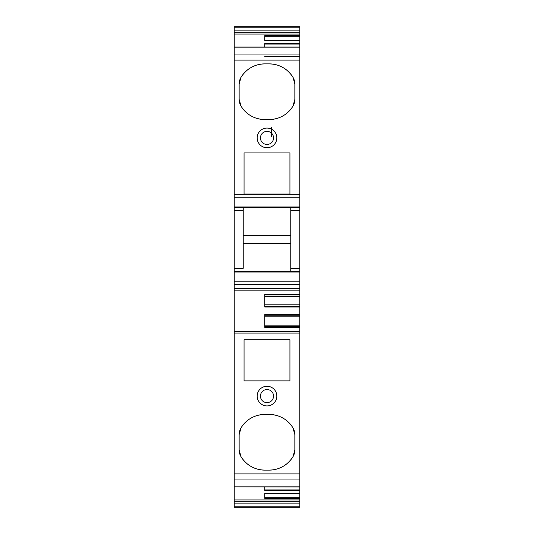 <?xml version="1.0" encoding="UTF-8"?>
<svg xmlns="http://www.w3.org/2000/svg" width="534" height="534" viewBox="0 0 534 534"><rect width="100%" height="100%" fill="white"/><g stroke="black" fill="none" stroke-linecap="round" stroke-linejoin="round"><path stroke-width="0.8" d="M290.756 235.381L243.244 235.381L243.244 207.372L243.244 210.65L234.239 210.65L234.239 268.308L243.244 268.308L243.244 210.65M299.761 484.131L299.761 271.586L290.756 271.586L290.756 268.308L299.761 268.308L299.761 207.372L234.239 207.372L234.239 26.7L299.761 26.7L234.239 26.7L299.761 26.7L299.761 28.562M290.756 207.372L290.756 268.308M243.244 268.308L243.244 243.571L290.756 243.571M290.756 271.586L234.239 271.586L299.761 271.586L299.761 268.308M234.239 481.561L234.239 268.308M234.239 210.65L234.239 207.372L299.761 207.372L299.761 40.471L264.704 40.517L264.704 35.651L299.761 35.651L299.761 34.076L234.239 34.076M244.065 194.069L289.935 194.069L289.935 152.918L244.065 152.918L244.065 194.069L244.065 152.918M267 147.738A9.832 9.832 -105.8 0 0 276.832 137.912A9.832 9.832 -105.8 0 0 267 128.08A9.832 9.832 -105.8 0 0 257.168 137.912A9.832 9.832 -105.8 0 0 267 147.738M264.837 63.866A27.848 27.848 -105.8 0 0 241.074 77.196C246.681 68.626 254.598 64.18 264.837 63.866L269.163 63.866C279.402 64.18 287.319 68.626 292.926 77.196A27.848 27.848 -105.8 0 0 269.163 63.866M294.848 84.025A13.103 13.103 -105.8 0 0 292.926 77.196L294.848 84.025L294.848 99.397L292.926 106.233A13.103 13.103 -105.8 0 0 294.848 99.397M269.163 119.563A27.848 27.848 -105.8 0 0 292.926 106.233C287.319 114.803 279.402 119.249 269.163 119.563L264.837 119.563C254.598 119.249 246.681 114.803 241.074 106.233A27.848 27.848 -105.8 0 0 264.837 119.563M239.152 99.397A13.103 13.103 -105.8 0 0 241.074 106.233L239.152 99.397L239.152 84.025L241.074 77.196A13.103 13.103 -105.8 0 0 239.152 84.025M299.761 47.166L234.239 47.166L234.239 49.869M299.761 44.082L264.704 44.082L264.704 47.045L264.704 44.002M299.761 56.39L264.704 56.39M299.761 35.651L299.761 40.471L264.704 40.517M299.761 44.002L299.761 43.428L264.704 43.428M264.704 40.471L264.704 36.312L299.761 36.312M299.761 34.076L299.761 26.7M299.761 32.26L234.239 32.26L234.239 44.402M234.239 30.118L299.761 30.118L299.761 44.409M299.761 130.376L299.761 127.099M271.426 136.931L271.426 127.099M299.761 153.966L299.761 151.943M299.761 141.777L299.761 154.446M299.761 164.125L299.761 150.428M299.761 307.15L299.761 323.15M234.239 307.15L234.239 313.698M299.761 368.78L299.761 365.109M299.761 377.411L299.761 362.406M299.761 362.039L299.761 385.047M299.761 505.925L299.761 473.852M234.239 507.3L299.761 507.3L234.239 507.3L234.239 506.799L234.239 507.3L299.761 507.3L299.761 499.924L234.239 499.924L234.239 503.882L234.239 486.955L234.239 499.924M299.761 474.379L299.761 485.526M299.761 495.525L299.761 490.032M299.761 506.799L234.239 506.799L234.239 503.882L299.761 503.882M299.761 499.924L299.761 490.572L264.704 490.572L264.704 486.955L264.704 489.918L299.761 489.918L299.761 486.834L234.239 486.834L299.761 486.955M299.761 498.349L264.704 498.349L264.704 493.483L299.761 493.483L264.704 493.529L264.704 497.688L299.761 497.688M264.704 490.572L264.704 489.998M299.761 490.572L299.761 489.918M299.761 486.521L299.761 481.621M244.065 380.889L289.935 380.889L289.935 339.737L244.065 339.737L244.065 380.889L244.065 339.737M267 405.92A9.832 9.832 -105.8 0 0 276.832 396.088A9.832 9.832 -105.8 0 0 267 386.262A9.832 9.832 -105.8 0 0 257.168 396.088A9.832 9.832 -105.8 0 0 267 405.92M239.152 434.603L241.074 427.767C246.681 419.197 254.598 414.751 264.837 414.437A27.848 27.848 -105.8 0 0 241.074 427.767A13.103 13.103 -105.8 0 0 239.152 434.603L239.152 449.975A13.103 13.103 -105.8 0 0 241.074 456.804A27.848 27.848 -105.8 0 0 264.837 470.134L269.163 470.134A27.848 27.848 -105.8 0 0 292.926 456.804A13.103 13.103 -105.8 0 0 294.848 449.975L292.926 456.804C287.319 465.374 279.402 469.82 269.163 470.134M264.837 414.437L269.163 414.437C279.402 414.751 287.319 419.197 292.926 427.767A27.848 27.848 -105.8 0 0 269.163 414.437M294.848 434.603A13.103 13.103 -105.8 0 0 292.926 427.767L294.848 434.603L294.848 449.975L294.848 434.603M299.761 331.46L234.239 331.46L299.761 331.46M299.761 307.023L264.704 307.023L264.704 294.307L299.761 294.307M299.761 327.335L264.704 327.335L264.704 314.619L299.761 314.619M299.761 325.153L264.704 325.153M299.761 316.802L264.704 316.802M299.761 304.841L264.704 304.841M299.761 296.49L264.704 296.49M299.761 290.182L234.239 290.182L299.761 290.182M299.761 474.506L299.761 403.47M299.761 406.855L299.761 382.504M264.837 470.134C254.598 469.82 246.681 465.374 241.074 456.804L239.152 449.975M267 144.46A6.555 6.555 -105.8 0 0 273.555 137.912A6.555 6.555 -105.8 0 0 267 131.357A6.555 6.555 -105.8 0 0 260.445 137.912A6.555 6.555 -105.8 0 0 267 144.46A6.555 6.555 -105.8 0 1 260.445 137.912A6.555 6.555 -105.8 0 1 267 131.357M267 402.643A6.555 6.555 -105.8 0 0 273.555 396.088A6.555 6.555 -105.8 0 0 267 389.54A6.555 6.555 -105.8 0 0 260.445 396.088A6.555 6.555 -105.8 0 0 267 402.643A6.555 6.555 -105.8 0 1 260.445 396.088A6.555 6.555 -105.8 0 1 267 389.54M299.761 47.493L299.761 63.873L299.761 47.493M299.761 479.933L234.239 479.933L234.239 470.14L234.239 486.521M299.761 54.067L234.239 54.067L234.239 63.873L234.239 47.493M290.756 210.65L299.761 210.65M243.244 271.586L299.761 271.586M299.761 206.932L234.239 206.932M299.761 272.026L234.239 272.026M299.761 197.173L234.239 197.173M299.761 194.336L234.239 194.336M299.761 60.122L234.239 60.122M299.761 27.201L234.239 27.201M299.761 501.74L234.239 501.74M299.761 473.878L234.239 473.878M299.761 333.103L234.239 333.103M299.761 326.715L264.704 326.715M299.761 315.247L264.704 315.247M299.761 306.396L264.704 306.396M299.761 294.928L264.704 294.928M299.761 288.54L234.239 288.54M299.761 284.615L234.239 284.615M299.761 281.778L234.239 281.778M299.761 47.045L234.239 47.045"/></g></svg>
